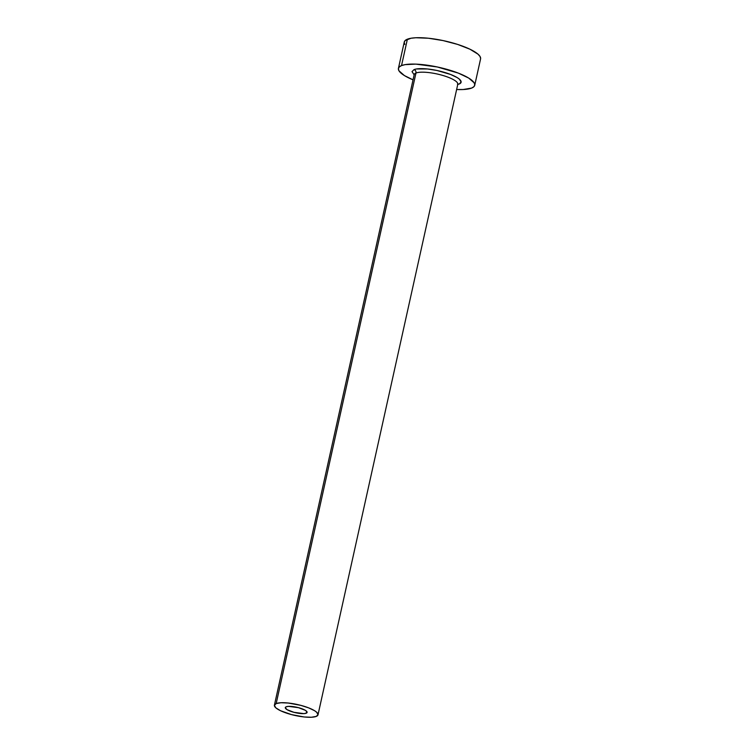 <?xml version="1.0" encoding="UTF-8"?>
<svg xmlns="http://www.w3.org/2000/svg" width="755" height="755" viewBox="0 0 755 755"><rect width="100%" height="100%" fill="white"/><g stroke="black" fill="none" stroke-linecap="round" stroke-linejoin="round"><path stroke-width="1.13" d="M286.192 706.784A11.165 2.793 12.5 0 1 298.725 707.737A11.165 2.793 12.5 0 1 307.106 712.409A11.165 2.793 12.5 0 1 306.219 713.211L306.634 711.314L306.219 713.211L303.793 713.626L293.893 712.305L287.023 709.643L285.286 707.68L286.192 706.784L288.618 706.369L298.518 707.68L305.388 710.351L306.945 711.71L306.219 713.211A11.165 2.793 12.5 0 1 293.686 712.258A11.165 2.793 12.5 0 1 285.305 707.577A11.165 2.793 12.5 0 1 286.192 706.784M457.775 83.597A22.329 5.587 -167.5 0 0 439.712 74.603A22.329 5.587 -167.5 0 0 415.967 73.037A2.793 2.539 68.4 0 0 414.042 69.602A25.123 6.285 12.5 0 1 446.356 72.961A25.123 6.285 12.5 0 1 459.106 84.06L457.747 84.475M457.492 84.107L458.021 83.824L457.785 84.305A22.329 5.587 -167.5 0 0 441.024 74.943A22.329 5.587 -167.5 0 0 415.967 73.037A22.329 5.587 -167.5 0 0 414.193 74.632L274.405 705.161A22.329 5.587 12.5 0 1 276.179 703.566L415.967 73.037L276.179 703.566A22.329 5.587 12.5 0 1 301.236 705.472A22.329 5.587 12.5 0 1 318.006 714.825A22.329 5.587 12.5 0 1 316.232 716.419A22.329 5.587 12.5 0 1 291.175 714.513A22.329 5.587 12.5 0 1 274.405 705.161M474.725 85.287L480.576 58.909A39.081 9.787 -167.5 0 0 451.226 42.535A39.081 9.787 -167.5 0 0 407.379 39.203A39.081 9.787 -167.5 0 0 404.274 41.987L398.423 68.375A39.081 9.787 12.5 0 1 401.528 65.581L407.379 39.203L401.528 65.581A39.081 9.787 12.5 0 1 445.384 68.922A39.081 9.787 12.5 0 1 474.725 85.287A39.081 9.787 12.5 0 1 471.62 88.08A39.081 9.787 12.5 0 1 456.633 89.505L463.126 89.524L471.62 88.08L473.913 86.683L474.772 84.919L474.168 82.833L468.704 78.067L458.342 73.112L437.23 66.959L415.892 64.128L405.171 64.628L401.528 65.581L399.235 66.978L398.366 68.743L398.98 70.828L404.444 75.594L413.032 79.832A39.081 9.787 12.5 0 1 398.423 68.375M414.146 74.811L412.013 71.631L414.042 69.602L416.382 68.979L427.566 68.979L436.994 70.489L450.565 74.443L457.228 77.623L459.427 79.2L461.135 82.031L459.106 84.06M480.624 58.531L480.02 56.455L477.962 54.143L469.893 49.188L457.643 44.422L443.072 40.581L428.406 38.231L415.873 37.75L411.022 38.241L405.076 40.591L404.218 42.365L404.831 44.441M316.232 716.419L318.034 714.617L316.515 712.107L314.561 710.7L308.644 707.869L300.83 705.368L288.193 703.018L281.03 702.735L276.179 703.566L274.376 705.378L275.896 707.888L280.501 710.719L291.581 714.626L304.218 716.976L311.381 717.25L316.232 716.419M414.042 69.602A2.793 2.539 -111.6 0 1 415.967 73.037M457.785 84.305L318.006 714.825"/></g></svg>
